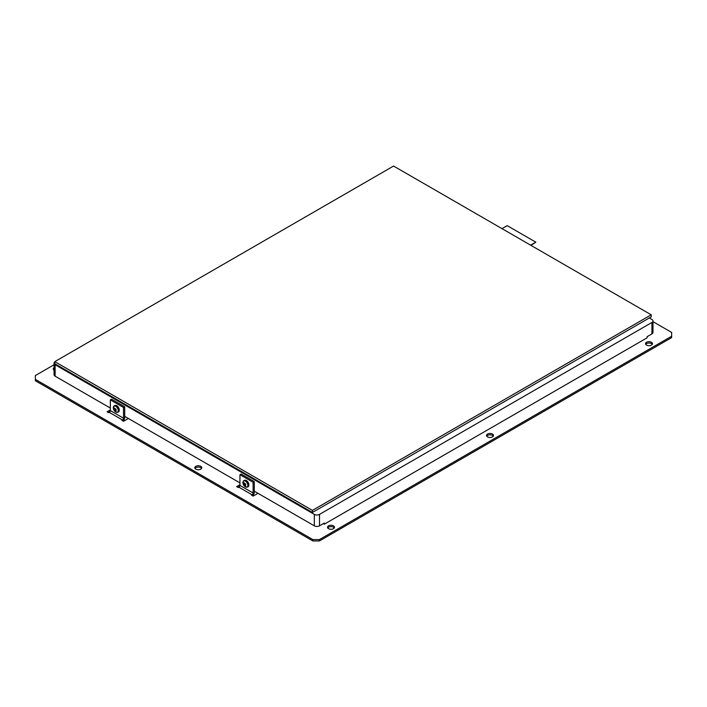 <?xml version="1.0" encoding="UTF-8"?>
<svg xmlns="http://www.w3.org/2000/svg" width="707" height="707" viewBox="0 0 707 707"><rect width="100%" height="100%" fill="white"/><g stroke="black" fill="none" stroke-linecap="round" stroke-linejoin="round"><path stroke-width="1.06" d="M54.801 361.966A3.668 2.112 0 0 0 54.05 363.248A3.668 2.112 0 0 0 55.128 364.741L314.323 514.387A3.668 2.112 0 0 0 319.511 514.387L651.925 322.463A3.668 2.112 0 0 0 652.994 320.969L652.994 332.423A3.668 2.112 180 0 1 651.925 333.916L647.108 336.691L647.108 337.813L324.319 524.179L323.346 523.613M319.511 514.387L319.511 525.831L324.319 523.056L324.319 524.179M319.511 525.831A3.668 2.112 180 0 1 314.323 525.831L314.323 514.387M55.128 364.741L55.128 376.186L110.345 408.063M124.697 416.352L239.938 482.89M254.29 491.179L314.323 525.831M55.128 376.186A3.668 2.112 180 0 1 54.05 374.692L54.05 363.248M652.994 320.969A3.668 2.112 0 0 0 651.925 319.476L649.318 317.973M195.017 468.423A3.482 2.006 180 0 1 200.753 467.689A3.482 2.006 180 0 1 201.566 468.423M195.83 469.165A3.482 2.006 180 0 1 194.814 467.742A3.482 2.006 180 0 1 196.961 465.886A3.482 2.006 180 0 1 200.753 466.32A3.482 2.006 180 0 1 201.769 467.742A3.482 2.006 180 0 1 199.621 469.598A3.482 2.006 180 0 1 195.83 469.165M53.476 369.602A3.482 2.006 180 0 1 54.05 369.01M54.05 370.194A3.482 2.006 180 0 1 53.264 368.921A3.482 2.006 180 0 1 54.05 367.64M645.73 344.362A3.482 2.006 180 0 1 651.465 343.629A3.482 2.006 180 0 1 652.278 344.362M646.543 345.096A3.482 2.006 180 0 1 645.526 343.682A3.482 2.006 180 0 1 647.674 341.826A3.482 2.006 180 0 1 651.465 342.259A3.482 2.006 180 0 1 652.481 343.682A3.482 2.006 180 0 1 650.334 345.537A3.482 2.006 180 0 1 646.543 345.096M486.734 436.157A3.482 2.006 180 0 1 492.47 435.424A3.482 2.006 180 0 1 493.283 436.157M487.547 436.891A3.482 2.006 180 0 1 486.531 435.477A3.482 2.006 180 0 1 488.678 433.612A3.482 2.006 180 0 1 492.47 434.054A3.482 2.006 180 0 1 493.486 435.477A3.482 2.006 180 0 1 491.338 437.333A3.482 2.006 180 0 1 487.547 436.891M327.748 527.952A3.482 2.006 180 0 1 333.474 527.21A3.482 2.006 180 0 1 334.287 527.952M328.561 528.686A3.482 2.006 180 0 1 327.535 527.263A3.482 2.006 180 0 1 329.683 525.407A3.482 2.006 180 0 1 333.474 525.849A3.482 2.006 180 0 1 334.499 527.263A3.482 2.006 180 0 1 332.352 529.119A3.482 2.006 180 0 1 328.561 528.686M239.938 484.719L236.668 486.602L238.321 487.556L238.913 487.211L252.081 494.812L251.489 495.156L253.133 496.102L257.984 493.309M312.848 539.582L319.431 539.582L671.65 336.232L671.65 337.601L319.431 540.952L312.848 540.952L312.848 539.582L35.35 379.367L35.35 375.567L54.05 364.768M671.65 336.232L671.65 332.431L652.994 321.658M110.345 409.892L107.075 411.783L108.719 412.729L109.311 412.384L122.479 419.993L121.887 420.329L123.531 421.284L128.382 418.482M239.77 486.186L237.861 487.282M312.848 540.952L35.35 380.737L35.35 379.367M110.168 411.359L108.259 412.464M319.431 539.582L319.431 540.952M252.081 494.812A1.458 0.84 120 0 0 253.106 493.026L239.938 485.426A1.458 0.84 -60 0 1 238.913 487.211M252.602 495.801A3.128 1.812 120 0 0 254.29 492.346L254.29 481.6L253.106 482.28L253.106 493.026M239.938 485.426L239.938 474.68L253.106 482.28M254.29 481.6L241.122 473.999L239.938 474.68M122.479 419.993A1.458 0.84 120 0 0 123.513 418.208L110.345 410.608A1.458 0.84 -60 0 1 109.311 412.384M123.009 420.983A3.128 1.812 120 0 0 124.697 417.528L124.697 406.772L123.513 407.462L123.513 418.208M110.345 410.608L110.345 399.862L123.513 407.462M124.697 406.772L111.529 399.172L110.345 399.862M312.441 510.383L651.209 314.801L393.569 166.048L54.801 361.639L312.441 510.383L312.441 512.46L54.801 363.716L54.801 361.639M651.209 314.801L651.209 316.877L312.441 512.46M501.988 228.644L507.184 225.639L535.826 242.174L530.63 245.179M535.826 242.174L531.019 245.4M113.491 408.955A3.508 2.024 60 0 1 113.332 408.186A3.508 2.024 60 0 1 114.843 405.986A3.508 2.024 60 0 1 118.078 409.415A3.508 2.024 60 0 1 116.735 412.375A3.508 2.024 60 0 1 115.418 411.801L117.866 412.216A3.668 2.112 60 0 1 117.035 412.375M114.225 408.231A1.608 0.928 60 0 1 114.331 408.186A1.608 0.928 60 0 1 114.596 408.16A1.608 0.928 60 0 1 115.029 408.31A5.311 3.721 92.4 0 0 115.117 408.973A5.294 4.039 60.1 0 0 115.179 409.106A5.294 2.784 4.2 0 0 115.294 409.159A5.311 1.387 -12.4 0 0 115.824 409.15A1.608 0.928 60 0 1 116.16 410.281A5.311 1.927 159.2 0 1 115.63 410.307L115.55 410.36A5.294 2.775 115.9 0 0 115.559 410.475A5.311 3.721 92.4 0 0 115.833 411.006A1.608 0.928 60 0 1 115.462 411.085A1.608 0.928 60 0 1 115.02 410.926A5.311 4.26 -80.3 0 1 114.737 410.387A5.294 4.578 -119.9 0 1 114.649 410.263A5.294 3.314 175.5 0 1 114.561 410.201A5.311 1.927 159.2 0 1 114.225 410.087A1.608 0.928 60 0 1 113.889 408.955A5.311 1.387 -12.4 0 0 114.216 409.053L114.278 409.008A5.294 3.314 -55.4 0 1 114.287 408.893A5.311 4.26 -80.3 0 1 114.225 408.231L114.446 408.16M113.641 406.507A3.668 2.112 60 0 1 114.198 405.871L113.332 408.186A5.311 5.311 0 0 0 115.418 411.801M115.577 410.511L115.02 410.926M115.992 409.017L114.225 410.087M115.895 409.265L114.561 410.201M115.966 409.433L114.649 410.263M116.054 409.662L114.737 410.387M115.047 408.505L114.287 408.893M115.073 408.664L114.278 409.008M115.073 408.673L114.216 409.053M243.093 483.774A3.508 2.024 60 0 1 242.934 483.014A3.508 2.024 60 0 1 244.436 480.804A3.508 2.024 60 0 1 247.68 484.233A3.508 2.024 60 0 1 246.336 487.203A3.508 2.024 60 0 1 245.02 486.628L247.459 487.035A3.668 2.112 60 0 1 246.628 487.203M243.818 483.058A1.608 0.928 60 0 1 243.933 483.005A1.608 0.928 60 0 1 244.189 482.978A1.608 0.928 60 0 1 244.631 483.137A5.311 3.721 92.4 0 0 244.71 483.791A5.294 4.039 60.1 0 0 244.781 483.924A5.294 2.784 4.2 0 0 244.887 483.977A5.311 1.387 -12.4 0 0 245.426 483.977A1.608 0.928 60 0 1 245.762 485.108A5.311 1.927 159.2 0 1 245.232 485.135L245.152 485.179A5.294 2.775 115.9 0 0 245.161 485.294A5.311 3.721 92.4 0 0 245.426 485.833A1.608 0.928 60 0 1 245.055 485.903A1.608 0.928 60 0 1 244.622 485.753A5.311 4.26 -80.3 0 1 244.33 485.214A5.294 4.578 -119.9 0 1 244.251 485.09A5.294 3.314 175.5 0 1 244.154 485.029A5.311 1.927 159.2 0 1 243.827 484.914A1.608 0.928 60 0 1 243.491 483.782A5.311 1.387 -12.4 0 0 243.818 483.871L243.88 483.835A5.294 3.314 -55.4 0 1 243.888 483.712A5.311 4.26 -80.3 0 1 243.818 483.058L244.048 482.978M243.235 481.326A3.668 2.112 60 0 1 243.8 480.689L242.934 483.014A5.311 5.311 0 0 0 245.02 486.628M245.727 484.772L245.232 485.135M245.727 484.755L245.152 485.179M245.179 485.338L244.622 485.753M245.585 483.835L243.827 484.914M245.488 484.092L244.154 485.029M245.568 484.251L244.251 485.09M245.656 484.481L244.33 485.214M244.649 483.332L243.888 483.712M651.925 333.916L651.925 322.463M114.781 405.526L114.198 405.871A3.668 2.112 60 0 1 118.431 409.282A3.668 2.112 60 0 1 117.866 412.216L118.449 411.881C119.13 411.969 119.368 410.935 119.147 408.787C118.007 406.092 116.549 405.005 114.781 405.526A3.668 2.112 60 0 1 119.015 408.946A3.668 2.112 60 0 1 118.449 411.881M116.779 405.809A3.226 1.865 60 0 1 119.032 408.734M244.383 480.353L243.8 480.689A3.668 2.112 60 0 1 248.024 484.101A3.668 2.112 60 0 1 247.459 487.035L248.042 486.699C248.731 486.787 248.961 485.762 248.74 483.615C247.6 480.91 246.142 479.823 244.383 480.353A3.668 2.112 60 0 1 248.608 483.765A3.668 2.112 60 0 1 248.042 486.699M246.372 480.636A3.226 1.865 60 0 1 248.634 483.561"/></g></svg>
